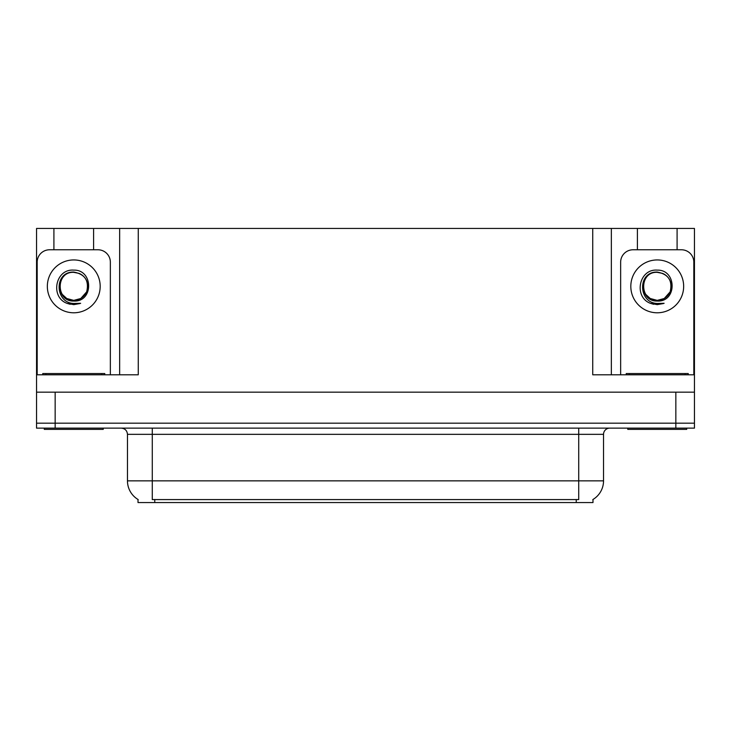 <?xml version="1.0" encoding="UTF-8"?>
<svg xmlns="http://www.w3.org/2000/svg" width="731" height="731" viewBox="0 0 731 731"><rect width="100%" height="100%" fill="white"/><g stroke="black" fill="none" stroke-linecap="round" stroke-linejoin="round"><path stroke-width="1.1" d="M592.987 499.474L592.987 502.562L138.013 502.562L138.013 499.474M55.154 428.138L694.45 428.138L694.45 423.176L36.55 423.176L36.55 392.172L55.154 392.172L55.154 423.176L36.55 423.176L36.55 428.138L55.154 428.138L55.154 423.176L694.45 423.176L694.45 392.172L55.154 392.172M93.605 249.774L93.605 228.438L592.74 228.438L592.74 374.802L694.45 374.802L694.45 392.172M53.911 249.774L53.911 228.438L36.55 228.438L36.55 374.802L138.26 374.802L138.26 228.438M36.55 374.802L36.55 392.172M677.089 249.774L677.089 228.438L694.45 228.438L694.45 374.802M119.656 228.438L119.656 374.802M592.74 228.438L611.344 228.438L611.344 374.802M611.344 228.438L637.395 228.438L637.395 249.774M677.089 228.438L637.395 228.438M53.911 228.438L93.605 228.438M138.196 499.584A21.711 21.711 0 0 1 127.468 480.852L152.276 480.852L152.276 499.584L578.724 499.584L578.724 480.852L603.532 480.852L603.532 434.342A6.204 6.204 0 0 1 609.736 428.138M127.468 480.852L127.468 434.342C127.103 430.577 125.038 428.503 121.264 428.138M592.804 499.584A21.711 21.711 0 0 0 603.532 480.852M62.272 294.392L66.749 298.504L73.758 300.377C79.752 300.149 84.047 297.298 86.669 291.833C89.283 280.741 84.979 274.152 73.758 272.069C53.811 271.375 54.697 303.036 73.758 303.466L80.638 303.301L73.758 304.644L66.932 303.319C49.964 297.033 55.355 268.661 73.758 270.123C93.431 269.556 93.76 302.15 73.758 301.053C55.446 301.675 55.337 271.493 73.758 272.334C55.675 271.475 55.675 301.254 73.758 300.377L80.766 298.504L86.669 291.833A14.017 14.017 0 0 0 79.058 273.385L73.758 272.343M37.171 374.802L37.171 262.173A12.4 12.4 0 0 1 49.571 249.774L97.945 249.774A12.4 12.4 0 0 1 110.354 262.173L110.354 374.802M66.996 303.347L70.213 304.297M73.758 304.644L80.09 303.511M103.217 428.138L103.217 429.38L44.299 429.38L44.299 428.138M42.754 374.802L42.754 373.559L104.771 373.559L104.771 374.802M686.701 428.138L686.701 429.38L627.783 429.38L627.783 428.138M626.229 374.802L626.229 373.559L688.246 373.559L688.246 374.802L688.246 373.559M645.756 294.392L650.234 298.504L657.242 300.377C663.227 300.149 667.522 297.298 670.144 291.833C672.758 280.741 668.454 274.152 657.242 272.069C637.286 271.375 638.172 303.036 657.242 303.466L664.113 303.301L657.242 304.644L650.407 303.319C633.439 297.033 638.839 268.661 657.242 270.123C676.915 269.556 677.235 302.15 657.242 301.053C638.921 301.675 638.812 271.493 657.242 272.334C639.159 271.475 639.159 301.254 657.242 300.377L664.251 298.504L670.144 291.833A14.017 14.017 0 0 0 662.533 273.385L657.242 272.343M620.646 374.802L620.646 262.173A12.4 12.4 0 0 1 633.055 249.774L681.429 249.774A12.4 12.4 0 0 1 693.829 262.173L693.829 374.802M650.471 303.347L653.688 304.297M657.242 304.644L663.565 303.511M675.846 392.172L675.846 428.138M576.238 502.562L576.238 499.474M154.762 502.562L154.762 499.474M578.724 428.138L578.724 434.342L127.468 434.342M603.532 434.342L578.724 434.342L578.724 480.852L152.276 480.852L152.276 428.138M73.758 259.944A26.417 26.417 0 0 1 100.184 286.36A26.417 26.417 0 0 1 73.758 312.786A26.417 26.417 0 0 1 47.341 286.36A26.417 26.417 0 0 1 73.758 259.944M86.669 291.833A14.017 14.017 0 0 0 79.058 273.385M45.852 373.559L45.852 374.802M101.673 373.559L101.673 374.802M629.327 373.559L629.327 374.802M685.148 373.559L685.148 374.802M657.242 259.944A26.417 26.417 0 0 1 683.659 286.36A26.417 26.417 0 0 1 657.242 312.786A26.417 26.417 0 0 1 630.816 286.36A26.417 26.417 0 0 1 657.242 259.944M670.144 291.833A14.017 14.017 0 0 0 662.533 273.385"/></g></svg>
